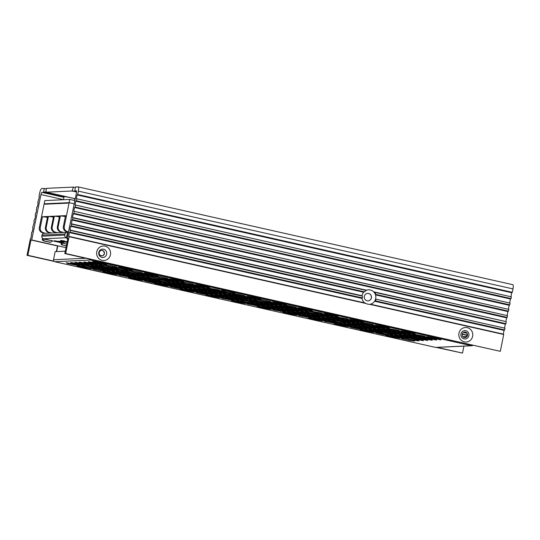 <?xml version="1.0" encoding="UTF-8"?>
<svg xmlns="http://www.w3.org/2000/svg" width="540" height="540" viewBox="0 0 540 540"><rect width="100%" height="100%" fill="white"/><g stroke="black" fill="none" stroke-linecap="round" stroke-linejoin="round"><path stroke-width="0.81" d="M364.473 291.843L363.65 292.221A7.277 6.98 87.3 0 0 361.989 295.745L362.428 296.136A7.277 6.98 87.3 0 0 362.428 297.938L361.996 298.411A7.277 6.98 87.3 0 0 364.696 302.913L366.208 303.548A7.277 6.98 87.3 0 0 369.698 304.337L370.386 304.196A7.277 6.98 87.3 0 0 375.502 294.887L375.84 294.401A7.277 6.98 87.3 0 0 374.632 292.322L373.639 291.809A7.277 6.98 87.3 0 0 366.545 290.209L366.383 290.466A7.277 6.98 87.3 0 0 364.473 291.843L71.3 225.875L70.713 226.307L69.957 230.04L70.369 230.425L70.018 232.153L69.437 232.585L68.681 236.311L69.093 236.702L65.671 253.537L500.303 351.331L503.726 334.49L369.704 304.337A7.277 6.98 87.3 0 0 369.704 304.337M506.277 321.941L505.933 323.669L505.346 324.101L375.502 294.887A7.277 6.98 87.3 0 0 373.639 291.809L505.865 321.557L374.632 292.322M376.036 299.201L505.001 328.219L376.036 299.201A7.277 6.98 87.3 0 1 375.334 300.848L374.605 301.246L504.07 330.372L503.314 334.105L503.726 334.49M369.448 304.344A7.277 6.98 87.3 0 0 370.386 304.196L503.314 334.105M364.338 296.345A3.753 3.598 87.3 0 0 368.03 300.881A3.753 3.598 87.3 0 0 371.378 297.925A3.753 3.598 87.3 0 0 367.686 293.389A3.753 3.598 87.3 0 0 364.338 296.345M367.983 300.881A3.753 3.598 87.3 0 0 371.284 297.932A3.753 3.598 87.3 0 0 367.639 293.389M458.966 333.221A7.277 6.98 87.3 0 0 464.346 341.874A7.277 6.98 87.3 0 0 472.628 336.299A7.277 6.98 87.3 0 0 467.242 327.645A7.277 6.98 87.3 0 0 458.966 333.221M460.991 333.916A4.192 4.016 87.3 0 0 464.089 338.897A4.192 4.016 87.3 0 0 468.855 335.684A4.192 4.016 87.3 0 0 465.757 330.703A4.192 4.016 87.3 0 0 460.991 333.916M96.775 251.735A7.277 6.98 87.3 0 0 102.155 260.381A7.277 6.98 87.3 0 0 110.43 254.806A7.277 6.98 87.3 0 0 105.05 246.152A7.277 6.98 87.3 0 0 96.775 251.735M98.793 252.423A4.192 4.016 87.3 0 0 101.891 257.404A4.192 4.016 87.3 0 0 106.664 254.192A4.192 4.016 87.3 0 0 103.558 249.21A4.192 4.016 87.3 0 0 98.793 252.423M43.625 191.781L44.307 188.44L41.823 188.554A4.415 1.208 -77.3 0 0 39.697 192.929L39.008 196.31L39.427 196.695L37.733 202.588L38.151 202.972L37.388 206.699L36.808 207.131L36.113 212.976L35.532 213.408L35.181 215.129L35.6 215.521L34.837 219.247L34.256 219.679L33.905 221.407L34.317 221.792L32.63 227.678L33.041 228.062L32.285 231.795L31.705 232.227L31.009 238.066L30.429 238.505L27 255.339L27.871 255.299L30.989 239.99L31.705 239.956L40.939 194.576A2.207 0.608 102.7 0 1 41.998 192.388L43.362 192.328L43.625 191.781L55.283 194.717L46.015 192.206L68.594 197.282A5.515 0.398 11.5 0 1 71.003 197.788A5.515 0.398 11.5 0 1 73.103 198.302A5.515 0.398 11.5 0 1 74.851 198.956L74.534 200.495M74.858 190.33L74.885 190.863L76.532 191.228M64.112 196.702L55.283 194.717L64.132 196.621M50.875 193.381L51.408 193.536M52.778 194.366L64.01 196.891M43.362 192.328L63.997 196.972M75.236 198.781L73.103 198.302M46.015 192.206L46.291 191.66L46.325 192.193L75.249 198.7M75.094 199.469L74.756 199.395M76.552 192.038L71.915 190.998L72.191 190.451L72.232 190.984L76.559 191.957M74.831 199.031L75.168 199.105M75.155 199.186L74.817 199.112M73.265 213.766L507.897 311.553L508.484 311.121L73.852 213.327L73.265 213.766L72.509 217.492L72.927 217.876L507.56 315.671L72.509 217.492M507.897 311.553L507.141 315.286M74.547 207.488L509.173 305.282L509.76 304.844L75.127 207.056L74.547 207.488L73.784 211.221L508.835 309.393L73.784 211.221M509.173 305.282L508.417 309.008M71.989 220.037L506.621 317.824L507.209 317.392L72.576 219.605L71.989 220.037L71.3 225.875M366.545 290.209L71.233 223.769M506.621 317.824L505.865 321.557M75.823 201.218L510.455 299.005L511.036 298.573L76.403 200.786L75.823 201.218L75.06 204.944L510.111 303.122L75.06 204.944M510.455 299.005L509.693 302.738M77.099 194.94L511.731 292.734L512.312 292.302L77.679 194.508L77.099 194.94L76.336 198.673L511.387 296.845L76.336 198.673M511.731 292.734L510.968 296.46M364.696 302.913L68.681 236.311M361.996 298.411L69.437 232.585M45.698 192.22L46.487 188.339L73.332 187.09L75.398 187.556M44.307 188.44L46.373 188.906M74.837 190.33L75.512 186.988L77.996 186.874A4.415 1.208 -77.3 0 1 78.091 186.881L512.723 284.668A4.415 1.208 -77.3 0 0 512.629 284.661M72.232 190.984L73.332 187.09M72.542 190.971L76.559 191.876M512.312 292.302L513 288.913A4.415 1.208 -77.3 0 0 512.723 284.668M511.036 298.573L511.387 296.845M509.76 304.844L510.111 303.122M508.484 311.121L508.835 309.393M507.209 317.392L507.56 315.671M505.346 324.101L504.589 327.827M504.07 330.372L504.65 329.94L505.001 328.219M74.885 190.863L76.241 190.796A2.207 0.608 102.7 0 1 76.288 190.802A2.207 0.608 102.7 0 1 76.424 192.922L67.19 238.302L67.912 238.275L64.793 253.577L500.303 351.331M77.679 194.508L78.368 191.126A4.415 1.208 -77.3 0 0 78.091 186.881M64.793 253.577L65.671 253.537M67.19 238.302L67.871 238.457M466.594 336.481L466.844 335.279M31.705 239.956L65.995 247.671M100.312 255.393L102.168 255.812M30.989 239.99L57.483 245.95L56.329 251.606M100.953 255.737L101.567 255.872M437.117 347.375L462.503 353.086L463.921 346.127M27.871 255.299L53.845 261.144M436.246 347.416L462.503 353.086M27 255.339L54.162 261.448M72.576 219.605L72.927 217.876M73.852 213.327L74.203 211.606M75.127 207.056L75.478 205.335M76.403 200.786L76.754 199.058M46.325 192.193L71.915 190.998M366.208 303.548L69.093 236.702M366.383 290.466L71.651 224.154M362.428 296.136L70.369 230.425M362.428 297.938L70.018 232.153M63.437 199.719L64.037 196.756A5.515 0.398 11.5 0 1 64.267 196.695A5.515 0.398 11.5 0 1 68.594 197.282M363.65 292.221L70.713 226.307M361.989 295.745L69.957 230.04M505.933 323.669L375.84 294.401M504.65 329.94L375.334 300.848M326.99 320.767L325.283 319.869L312.653 317.54L314.368 318.431L326.99 320.767M314.496 317.783L314.368 318.431M321.732 319.072L321.536 320.045M311.816 317.986L310.109 317.095L297.479 314.759L299.194 315.65L311.816 317.986M299.322 315.002L299.194 315.65M306.558 316.291L306.362 317.264M363.92 322.535L362.205 321.644L349.582 319.309L351.29 320.207L363.92 322.535M351.425 319.552L351.29 320.207M358.661 320.848L358.465 321.82M322.589 320.969L320.882 320.072L308.252 317.743L309.967 318.634L322.589 320.969M310.095 317.986L309.967 318.634M317.331 319.275L317.135 320.247M338.222 316.757L336.508 315.86L329.339 314.246L323.885 313.531L325.593 314.422L338.222 316.757M325.728 313.774L325.593 314.422M332.964 315.063L332.768 316.035M296.892 315.185L295.184 314.294L282.555 311.958L284.269 312.856L296.892 315.185M284.398 312.201L284.269 312.856M291.634 313.497L291.438 314.469M348.995 319.741L347.281 318.843L334.658 316.514L336.366 317.405L348.995 319.741M336.501 316.757L336.366 317.405M343.737 318.047L343.535 319.019M333.821 316.96L332.107 316.069L319.484 313.733L321.192 314.631L333.821 316.96M321.327 313.976L321.192 314.631M328.563 315.266L328.367 316.244M316.217 317.783L314.51 316.885L301.88 314.557L303.595 315.448L310.763 317.061L316.217 317.783M303.723 314.8L303.595 315.448M310.959 316.089L310.763 317.061M331.391 320.558L329.684 319.666L317.054 317.331L318.769 318.229L331.391 320.558M318.897 317.574L318.769 318.229M326.133 318.863L325.937 319.842M320.618 317.574L318.911 316.683L306.281 314.348L307.996 315.245L315.164 316.859L320.618 317.574M308.124 314.591L307.996 315.245M315.36 315.887L315.164 316.859M335.792 320.355L334.078 319.457L321.455 317.129L323.163 318.019L335.792 320.355M323.298 317.372L323.163 318.019M330.534 318.661L330.338 319.633M388.908 335.333L387.2 334.435L374.571 332.107L376.286 332.998L383.454 334.611L388.908 335.333M376.414 332.35L376.286 332.998M383.65 333.639L383.454 334.611M404.082 338.108L402.374 337.216L389.745 334.881L391.46 335.779L398.628 337.392L404.082 338.108M391.588 335.124L391.46 335.779M398.824 336.42L398.628 337.392M393.309 335.124L391.601 334.233L384.433 332.62L378.972 331.898L380.687 332.795L387.855 334.409L393.309 335.124M380.815 332.141L380.687 332.795M388.051 333.437L387.855 334.409M408.483 337.905L406.775 337.007L394.146 334.679L395.861 335.57L408.483 337.905M395.989 334.922L395.861 335.57M403.225 336.211L403.029 337.183M389.617 328.32L387.902 327.422L375.28 325.094L376.988 325.985L389.617 328.32M377.123 325.337L376.988 325.985M384.358 326.626L384.163 327.598M348.287 326.747L346.579 325.856L333.95 323.521L335.664 324.419L348.287 326.747M335.792 323.771L335.664 324.419M343.028 325.06L342.832 326.032M400.39 331.304L398.675 330.406L386.053 328.077L387.761 328.968L400.39 331.304M387.896 328.32L387.761 328.968M395.132 329.609L394.936 330.581M385.216 328.523L383.508 327.632L370.879 325.296L372.593 326.194L385.216 328.523M372.721 325.539L372.593 326.194M379.957 326.835L379.762 327.807M374.693 325.519L372.978 324.628L365.81 323.015L360.356 322.292L362.063 323.19L374.693 325.519M362.198 322.535L362.063 323.19M369.434 323.831L369.232 324.803M359.519 322.745L357.811 321.847L345.182 319.518L346.896 320.409L359.519 322.745M347.024 319.761L346.896 320.409M354.26 321.05L354.065 322.022M370.292 325.728L368.577 324.83L361.409 323.217L355.955 322.502L357.662 323.393L370.292 325.728M357.797 322.745L357.662 323.393M365.033 324.034L364.838 325.006M355.118 322.947L353.41 322.056L340.781 319.721L342.495 320.612L355.118 322.947M342.623 319.964L342.495 320.612M349.859 321.253L349.663 322.225M337.514 323.771L335.806 322.873L323.176 320.544L324.891 321.435L337.514 323.771M325.019 320.787L324.891 321.435M332.255 322.076L332.06 323.048M352.688 326.545L350.98 325.654L338.351 323.318L340.065 324.216L347.233 325.829L352.688 326.545M340.193 323.561L340.065 324.216M347.429 324.851L347.233 325.829M341.915 323.561L340.207 322.67L327.578 320.335L329.292 321.233L336.461 322.846L341.915 323.561M329.42 320.578L329.292 321.233M336.656 321.867L336.461 322.846M357.089 326.342L355.381 325.445L342.752 323.116L344.466 324.007L357.089 326.342M344.594 323.359L344.466 324.007M351.83 324.648L351.635 325.62M325.019 317.372L323.312 316.474L310.682 314.145L312.397 315.036L325.019 317.372M312.525 314.388L312.397 315.036M319.761 315.677L319.565 316.649M340.193 320.146L338.479 319.255L331.31 317.642L325.856 316.919L327.564 317.817L340.193 320.146M327.699 317.162L327.564 317.817M334.935 318.458L334.739 319.43M329.42 317.162L327.713 316.271L315.083 313.936L316.798 314.834L329.42 317.162M316.926 314.185L316.798 314.834M324.162 315.475L323.966 316.447M344.594 319.943L342.88 319.052L335.711 317.439L330.257 316.717L331.965 317.608L344.594 319.943M332.1 316.96L331.965 317.608M339.336 318.249L339.14 319.221M426.087 337.082L424.373 336.191L411.75 333.855L413.458 334.753L426.087 337.082M413.593 334.098L413.458 334.753M420.829 335.394L420.633 336.366M410.913 334.307L409.205 333.41L396.576 331.081L398.291 331.972L410.913 334.307M398.419 331.324L398.291 331.972M405.655 332.613L405.459 333.585M421.686 337.291L419.971 336.393L407.349 334.064L409.057 334.955L421.686 337.291M409.192 334.307L409.057 334.955M416.428 335.597L416.232 336.569M406.512 334.51L404.804 333.619L392.175 331.283L393.889 332.181L406.512 334.51M394.018 331.526L393.889 332.181M401.254 332.816L401.058 333.794M395.989 331.506L394.274 330.615L381.652 328.279L383.36 329.177L395.989 331.506M383.495 328.523L383.36 329.177M390.731 329.812L390.535 330.791M380.815 328.732L379.107 327.834L366.478 325.505L368.192 326.396L380.815 328.732M368.32 325.748L368.192 326.396M375.557 327.038L375.361 328.01M391.588 331.715L389.873 330.818L382.705 329.204L377.251 328.489L378.959 329.38L391.588 331.715M379.094 328.732L378.959 329.38M386.33 330.021L386.134 330.993M376.414 328.934L374.706 328.043L362.077 325.708L363.791 326.599L376.414 328.934M363.92 325.951L363.791 326.599M371.156 327.24L370.96 328.212M373.984 332.532L372.276 331.641L359.647 329.306L361.361 330.197L373.984 332.532M361.49 329.549L361.361 330.197M368.726 330.838L368.53 331.81M415.314 334.098L413.606 333.207L400.977 330.872L402.692 331.769L415.314 334.098M402.82 331.115L402.692 331.769M410.056 332.411L409.86 333.382M363.211 329.549L361.503 328.658L348.874 326.322L350.588 327.22L357.757 328.833L363.211 329.549M350.717 326.565L350.588 327.22M357.952 327.854L357.757 328.833M378.385 332.329L376.677 331.432L364.048 329.103L365.762 329.994L378.385 332.329M365.89 329.346L365.762 329.994M373.127 330.635L372.931 331.607M219.8 297.844L218.093 296.946L205.463 294.617L207.171 295.508L219.8 297.844M207.306 294.86L207.171 295.508M214.542 296.15L214.346 297.122M261.131 299.41L259.416 298.519L246.794 296.183L248.501 297.074L261.131 299.41M248.636 296.426L248.501 297.074M255.872 297.716L255.677 298.688M209.027 294.86L207.32 293.963L194.69 291.634L196.405 292.525L203.573 294.138L209.027 294.86M196.533 291.877L196.405 292.525M203.769 293.166L203.573 294.138M224.201 297.635L222.487 296.744L209.864 294.408L211.572 295.306L224.201 297.635M211.707 294.651L211.572 295.306M218.943 295.947L218.747 296.919M419.006 340.909L417.299 340.011L410.13 338.398L404.669 337.682L406.384 338.573L413.552 340.187L419.006 340.909M406.512 337.925L406.384 338.573M413.748 339.215L413.552 340.187M414.612 341.111L412.898 340.22L405.729 338.607L400.268 337.885L401.983 338.783L409.151 340.396L414.612 341.111M402.111 338.128L401.983 338.783M409.347 339.424L409.151 340.396M427.808 340.497L426.101 339.606L413.471 337.271L415.186 338.168L427.808 340.497M415.314 337.514L415.186 338.168M422.55 338.803L422.354 339.781M423.407 340.7L421.7 339.809L414.531 338.195L409.07 337.473L410.785 338.371L423.407 340.7M410.913 337.716L410.785 338.371M418.149 339.012L417.953 339.984M417.285 337.493L415.57 336.602L408.402 334.989L402.948 334.267L404.656 335.165L417.285 337.493M404.791 334.51L404.656 335.165M412.027 335.799L411.831 336.778M402.111 334.719L400.403 333.821L387.774 331.493L389.488 332.384L402.111 334.719M389.617 331.736L389.488 332.384M396.853 333.025L396.657 333.997M412.884 337.696L411.176 336.805L398.547 334.469L400.262 335.367L407.43 336.98L412.884 337.696M400.39 334.719L400.262 335.367M407.626 336.008L407.43 336.98M397.71 334.922L396.002 334.024L388.834 332.411L383.373 331.695L385.088 332.586L397.71 334.922M385.216 331.938L385.088 332.586M392.452 333.227L392.256 334.199M436.61 340.085L434.902 339.194L422.273 336.859L423.988 337.757L436.61 340.085M424.116 337.102L423.988 337.757M431.352 338.398L431.156 339.37M432.209 340.295L430.502 339.397L417.872 337.068L419.587 337.959L432.209 340.295M419.715 337.311L419.587 337.959M426.951 338.6L426.755 339.572M399.681 338.317L397.973 337.419L385.344 335.09L387.058 335.981L399.681 338.317M387.187 335.333L387.058 335.981M394.423 336.623L394.227 337.595M441.011 339.883L439.304 338.992L426.674 336.656L428.389 337.547L441.011 339.883M428.517 336.899L428.389 337.547M435.753 338.189L435.557 339.161M367.612 329.346L365.904 328.448L353.275 326.12L354.989 327.011L362.158 328.624L367.612 329.346M355.118 326.363L354.989 327.011M362.354 327.652L362.158 328.624M382.786 332.12L381.078 331.229L368.449 328.894L370.163 329.791L377.332 331.405L382.786 332.12M370.292 329.137L370.163 329.791M377.527 330.433L377.332 331.405M372.013 329.137L370.305 328.246L363.137 326.632L357.676 325.91L359.39 326.808L372.013 329.137M359.519 326.153L359.39 326.808M366.755 327.449L366.559 328.421M387.187 331.918L385.479 331.02L372.85 328.691L374.564 329.582L381.733 331.196L387.187 331.918M374.693 328.934L374.564 329.582M381.929 330.224L381.733 331.196M98.145 265.127L96.431 264.236L83.808 261.9L85.516 262.798L92.684 264.411L98.145 265.127M85.651 262.143L85.516 262.798M92.887 263.439L92.684 264.411M113.319 267.908L111.605 267.017L104.436 265.403L98.975 264.681L100.69 265.572L107.858 267.185L113.319 267.908M100.825 264.924L100.69 265.572M108.061 266.213L107.858 267.185M102.546 264.924L100.832 264.033L93.663 262.42L88.209 261.697L89.917 262.595L102.546 264.924M90.052 261.941L89.917 262.595M97.288 263.23L97.085 264.202M117.72 267.705L116.006 266.807L108.837 265.194L103.376 264.478L105.091 265.37L112.259 266.983L117.72 267.705M105.226 264.722L105.091 265.37M112.462 266.011L112.259 266.983M80.541 265.95L78.833 265.059L66.204 262.724L67.912 263.615L80.541 265.95M68.047 262.966L67.912 263.615M75.283 264.256L75.087 265.228M95.715 268.724L94.001 267.833L86.832 266.22L81.378 265.505L83.086 266.396L90.254 268.009L95.715 268.724M83.221 265.748L83.086 266.396M90.457 267.037L90.254 268.009M84.942 265.748L83.228 264.85L76.059 263.237L70.605 262.521L72.313 263.412L84.942 265.748M72.448 262.764L72.313 263.412M79.684 264.053L79.488 265.025M100.116 268.522L98.402 267.631L85.779 265.295L87.487 266.193L100.116 268.522M87.622 265.538L87.487 266.193M94.858 266.828L94.655 267.806M89.343 265.538L87.629 264.647L80.46 263.034L75.006 262.312L76.714 263.209L89.343 265.538M76.849 262.555L76.714 263.209M84.085 263.851L83.889 264.823M104.517 268.319L102.803 267.422L90.18 265.093L91.888 265.984L104.517 268.319M92.023 265.336L91.888 265.984M99.259 266.625L99.056 267.597M93.744 265.336L92.03 264.438L79.407 262.109L81.115 263L93.744 265.336M81.25 262.352L81.115 263M88.486 263.642L88.29 264.613M108.918 268.11L107.204 267.219L94.581 264.884L96.289 265.781L108.918 268.11M96.424 265.127L96.289 265.781M103.66 266.423L103.457 267.394M162.034 283.088L160.326 282.197L147.697 279.862L149.411 280.76L162.034 283.088M149.54 280.105L149.411 280.76M156.775 281.401L156.58 282.373M177.208 285.869L175.493 284.972L162.871 282.643L164.579 283.534L177.208 285.869M164.714 282.886L164.579 283.534M171.95 284.175L171.754 285.147M166.435 282.886L164.72 281.988L152.098 279.659L153.806 280.55L166.435 282.886M153.941 279.902L153.806 280.55M161.177 281.192L160.981 282.163M181.609 285.66L179.894 284.769L167.272 282.434L168.98 283.331L176.148 284.945L181.609 285.66M169.114 282.676L168.98 283.331M176.351 283.973L176.148 284.945M132.644 270.5L130.93 269.609L123.761 267.995L118.307 267.273L120.015 268.171L132.644 270.5M120.15 267.516L120.015 268.171M127.386 268.812L127.183 269.784M91.314 268.934L89.6 268.036L76.977 265.707L78.685 266.598L91.314 268.934M78.82 265.95L78.685 266.598M86.056 267.239L85.86 268.211M143.417 273.483L141.703 272.592L134.534 270.979L129.073 270.257L130.788 271.154L137.957 272.768L143.417 273.483M130.923 270.5L130.788 271.154M138.159 271.796L137.957 272.768M128.243 270.709L126.529 269.811L119.36 268.198L113.906 267.482L115.614 268.373L122.783 269.987L128.243 270.709M115.749 267.725L115.614 268.373M122.985 269.015L122.783 269.987M139.016 273.692L137.302 272.795L130.133 271.181L124.672 270.466L126.387 271.357L133.556 272.97L139.016 273.692M126.522 270.709L126.387 271.357M133.758 271.998L133.556 272.97M123.842 270.911L122.128 270.02L109.505 267.685L111.213 268.576L123.842 270.911M111.348 267.928L111.213 268.576M118.584 269.217L118.382 270.189M134.615 273.895L132.901 273.004L125.732 271.391L120.278 270.668L121.986 271.559L134.615 273.895M122.121 270.911L121.986 271.559M129.357 272.201L129.155 273.173M119.441 271.114L117.727 270.223L105.104 267.887L106.812 268.785L119.441 271.114M106.947 268.13L106.812 268.785M114.183 269.426L113.987 270.398M130.214 274.097L128.5 273.206L115.877 270.871L117.585 271.769L130.214 274.097M117.72 271.114L117.585 271.769M124.956 272.41L124.754 273.382M115.04 271.323L113.326 270.425L106.157 268.812L100.703 268.097L102.411 268.988L115.04 271.323M102.546 268.34L102.411 268.988M109.782 269.629L109.586 270.601M125.813 274.307L124.099 273.409L111.476 271.08L113.184 271.971L125.813 274.307M113.319 271.323L113.184 271.971M120.555 272.612L120.353 273.584M110.639 271.526L108.925 270.635L96.302 268.299L98.01 269.197L110.639 271.526M98.145 268.542L98.01 269.197M105.381 269.831L105.185 270.81M121.412 274.509L119.698 273.618L107.075 271.283L108.783 272.174L121.412 274.509M108.918 271.526L108.783 272.174M116.154 272.815L115.958 273.787M106.238 271.728L104.531 270.837L97.355 269.224L91.901 268.508L93.616 269.399L100.784 271.013L106.238 271.728M93.744 268.751L93.616 269.399M100.98 270.041L100.784 271.013M158.342 276.284L156.627 275.387L149.459 273.773L144.005 273.058L145.712 273.949L158.342 276.284M145.847 273.301L145.712 273.949M153.083 274.59L152.881 275.562M117.011 274.712L115.297 273.821L108.128 272.207L102.674 271.485L104.382 272.383L117.011 274.712M104.517 271.728L104.382 272.383M111.753 273.024L111.557 273.996M184.039 282.062L182.324 281.171L169.702 278.836L171.41 279.734L184.039 282.062M171.544 279.079L171.41 279.734M178.781 280.375L178.578 281.347M142.709 280.496L140.994 279.605L133.826 277.992L128.372 277.27L130.079 278.161L142.709 280.496M130.214 277.513L130.079 278.161M137.45 278.802L137.255 279.774M194.812 285.046L193.097 284.155L185.929 282.541L180.468 281.819L182.183 282.717L189.351 284.33L194.812 285.046M182.318 282.062L182.183 282.717M189.554 283.358L189.351 284.33M179.638 282.272L177.923 281.374L170.755 279.76L165.301 279.045L167.008 279.936L179.638 282.272M167.144 279.288L167.008 279.936M174.38 280.577L174.177 281.549M169.114 279.268L167.4 278.37L160.232 276.757L154.771 276.041L156.485 276.932L163.654 278.546L169.114 279.268M156.62 276.284L156.485 276.932M163.856 277.574L163.654 278.546M153.941 276.487L152.226 275.596L145.058 273.983L139.603 273.26L141.311 274.158L153.941 276.487M141.446 273.503L141.311 274.158M148.682 274.799L148.48 275.771M164.714 279.47L162.999 278.579L155.831 276.966L150.377 276.244L152.084 277.142L159.253 278.755L164.714 279.47M152.219 276.487L152.084 277.142M159.455 277.776L159.253 278.755M149.54 276.696L147.825 275.798L135.203 273.469L136.91 274.361L149.54 276.696M137.045 273.713L136.91 274.361M144.281 275.002L144.086 275.974M131.936 277.513L130.228 276.622L117.599 274.286L119.313 275.177L131.936 277.513M119.441 274.529L119.313 275.177M126.677 275.819L126.482 276.791M147.109 280.294L145.395 279.396L138.227 277.783L132.773 277.067L134.48 277.958L147.109 280.294M134.615 277.31L134.48 277.958M141.851 278.6L141.656 279.572M136.337 277.31L134.629 276.413L122 274.084L123.714 274.975L136.337 277.31M123.842 274.327L123.714 274.975M131.078 275.616L130.883 276.588M151.511 280.084L149.796 279.194L142.628 277.58L137.174 276.858L138.881 277.756L151.511 280.084M139.016 277.101L138.881 277.756M146.252 278.397L146.05 279.369M346.315 323.359L344.608 322.461L337.439 320.848L331.978 320.132L333.693 321.023L340.862 322.637L346.315 323.359M333.821 320.375L333.693 321.023M341.057 321.665L340.862 322.637M361.49 326.133L359.775 325.242L347.152 322.906L348.86 323.804L361.49 326.133M348.995 323.15L348.86 323.804M356.231 324.446L356.036 325.418M350.717 323.15L349.009 322.259L336.38 319.923L338.094 320.821L350.717 323.15M338.222 320.166L338.094 320.821M345.458 321.462L345.263 322.434M365.89 325.931L364.176 325.04L357.007 323.426L351.554 322.704L353.261 323.595L365.89 325.931M353.396 322.947L353.261 323.595M360.632 324.236L360.437 325.208M220.509 290.831L218.794 289.933L206.172 287.604L207.88 288.495L215.048 290.108L220.509 290.831M208.015 287.847L207.88 288.495M215.251 289.136L215.048 290.108M205.335 288.05L203.621 287.159L196.452 285.545L190.998 284.823L192.706 285.721L205.335 288.05M192.841 285.066L192.706 285.721M200.077 286.362L199.881 287.334M216.108 291.033L214.394 290.142L201.771 287.807L203.479 288.704L210.647 290.318L216.108 291.033M203.614 288.05L203.479 288.704M210.85 289.346L210.647 290.318M200.934 288.259L199.22 287.361L192.051 285.748L186.597 285.032L188.305 285.923L200.934 288.259M188.44 285.275L188.305 285.923M195.676 286.565L195.48 287.537M190.411 285.255L188.696 284.357L176.074 282.029L177.782 282.92L190.411 285.255M177.917 282.272L177.782 282.92M185.153 283.561L184.95 284.533M175.237 282.474L173.522 281.583L166.354 279.97L160.9 279.248L162.608 280.145L175.237 282.474M162.743 279.49L162.608 280.145M169.978 280.78L169.783 281.759M186.01 285.457L184.295 284.567L177.127 282.953L171.673 282.231L173.381 283.122L186.01 285.457M173.516 282.474L173.381 283.122M180.751 283.763L180.549 284.735M170.836 282.676L169.121 281.786L161.953 280.172L156.499 279.457L158.207 280.348L165.382 281.961L170.836 282.676M158.342 279.7L158.207 280.348M165.578 280.989L165.382 281.961M160.312 279.673L158.598 278.782L151.43 277.168L145.976 276.453L147.683 277.344L154.852 278.957L160.312 279.673M147.818 276.696L147.683 277.344M155.054 277.985L154.852 278.957M145.139 276.899L143.424 276.007L130.802 273.672L132.509 274.563L145.139 276.899M132.644 273.915L132.509 274.563M139.88 275.204L139.685 276.176M155.911 279.882L154.197 278.984L141.575 276.656L143.282 277.547L150.451 279.16L155.911 279.882M143.417 276.899L143.282 277.547M150.653 278.188L150.451 279.16M140.738 277.101L139.023 276.21L126.401 273.875L128.108 274.772L140.738 277.101M128.243 274.118L128.108 274.772M135.479 275.413L135.284 276.385M172.807 286.072L171.092 285.181L158.47 282.845L160.178 283.743L172.807 286.072M160.312 283.088L160.178 283.743M167.549 284.384L167.353 285.356M157.633 283.298L155.925 282.4L143.296 280.071L145.01 280.962L152.179 282.575L157.633 283.298M145.139 280.314L145.01 280.962M152.375 281.603L152.179 282.575M209.736 287.847L208.022 286.956L195.399 284.621L197.107 285.512L209.736 287.847M197.242 284.863L197.107 285.512M204.478 286.153L204.275 287.125M168.406 286.281L166.691 285.383L159.523 283.77L154.069 283.055L155.776 283.946L168.406 286.281M155.911 283.298L155.776 283.946M163.148 284.587L162.952 285.559M294.921 311.796L293.213 310.898L280.584 308.57L282.299 309.461L289.467 311.074L294.921 311.796M282.427 308.812L282.299 309.461M289.663 310.102L289.467 311.074M310.095 314.57L308.381 313.679L295.758 311.344L297.466 312.242L310.095 314.57M297.601 311.587L297.466 312.242M304.837 312.883L304.641 313.855M299.322 311.587L297.614 310.696L284.985 308.36L286.7 309.258L299.322 311.587M286.828 308.603L286.7 309.258M294.064 309.899L293.868 310.871M314.496 314.368L312.781 313.47L300.159 311.141L301.867 312.032L314.496 314.368M302.002 311.384L301.867 312.032M309.238 312.674L309.042 313.646M282.427 305.397L280.712 304.506L268.09 302.171L269.798 303.062L282.427 305.397M269.933 302.413L269.798 303.062M277.168 303.703L276.973 304.675M297.601 308.178L295.886 307.28L288.718 305.667L283.264 304.952L284.972 305.843L297.601 308.178M285.107 305.195L284.972 305.843M292.343 306.484L292.14 307.456M245.498 303.622L243.79 302.731L231.161 300.395L232.875 301.293L245.498 303.622M233.003 300.638L232.875 301.293M240.239 301.934L240.044 302.906M286.828 305.195L285.113 304.297L272.491 301.968L274.199 302.859L286.828 305.195M274.334 302.211L274.199 302.859M281.57 303.5L281.374 304.472M271.195 309.406L269.487 308.509L256.858 306.18L258.572 307.071L271.195 309.406M258.701 306.423L258.572 307.071M265.937 307.712L265.741 308.684M312.525 310.973L310.81 310.082L298.188 307.746L299.896 308.644L312.525 310.973M300.031 307.989L299.896 308.644M307.267 309.278L307.071 310.257M260.422 306.423L258.714 305.525L251.546 303.912L246.085 303.197L247.799 304.088L260.422 306.423M247.928 303.44L247.799 304.088M255.163 304.729L254.968 305.701M275.596 309.197L273.888 308.306L261.259 305.971L262.973 306.869L275.596 309.197M263.101 306.214L262.973 306.869M270.338 307.51L270.142 308.482M286.119 312.201L284.411 311.31L271.782 308.975L273.497 309.872L286.119 312.201M273.625 309.218L273.497 309.872M280.861 310.514L280.665 311.486M301.293 314.982L299.585 314.091L286.956 311.756L288.671 312.647L295.839 314.26L301.293 314.982M288.799 311.999L288.671 312.647M296.035 313.288L295.839 314.26M290.52 311.999L288.812 311.108L276.183 308.772L277.898 309.663L290.52 311.999M278.026 309.015L277.898 309.663M285.262 310.304L285.066 311.276M305.694 314.779L303.98 313.882L296.811 312.269L291.357 311.553L293.065 312.444L305.694 314.779M293.2 311.796L293.065 312.444M300.436 313.085L300.24 314.057M293.2 308.381L291.485 307.483L278.863 305.154L280.571 306.045L287.739 307.658L293.2 308.381M280.706 305.397L280.571 306.045M287.942 306.686L287.739 307.658M278.026 305.6L276.311 304.709L269.143 303.095L263.689 302.373L265.397 303.271L278.026 305.6M265.531 302.616L265.397 303.271M272.768 303.912L272.572 304.884M288.799 308.583L287.084 307.692L274.462 305.357L276.17 306.254L288.799 308.583M276.305 305.6L276.17 306.254M283.541 306.896L283.345 307.868M273.625 305.809L271.917 304.911L259.288 302.582L261.002 303.473L268.171 305.087L273.625 305.809M261.131 302.825L261.002 303.473M268.367 304.115L268.171 305.087M234.725 300.638L233.017 299.747L220.388 297.412L222.102 298.31L234.725 300.638M222.23 297.655L222.102 298.31M229.466 298.951L229.271 299.923M249.899 303.419L248.184 302.522L235.562 300.193L237.269 301.084L249.899 303.419M237.404 300.436L237.269 301.084M244.64 301.725L244.445 302.697M239.126 300.436L237.418 299.538L224.788 297.209L226.503 298.1L239.126 300.436M226.631 297.452L226.503 298.1M233.867 298.742L233.672 299.714M254.3 303.21L252.585 302.319L245.417 300.706L239.963 299.99L241.67 300.881L248.846 302.495L254.3 303.21M241.805 300.233L241.67 300.881M249.041 301.523L248.846 302.495M264.823 306.214L263.115 305.323L250.486 302.987L252.2 303.885L264.823 306.214M252.329 303.237L252.2 303.885M259.565 304.526L259.369 305.498M279.997 308.995L278.282 308.104L265.66 305.768L267.368 306.659L279.997 308.995M267.502 306.011L267.368 306.659M274.738 307.3L274.543 308.273M269.224 306.011L267.516 305.12L254.887 302.785L256.601 303.683L263.77 305.296L269.224 306.011M256.729 303.028L256.601 303.683M263.966 304.317L263.77 305.296M284.398 308.792L282.683 307.894L270.061 305.566L271.769 306.457L284.398 308.792M271.904 305.809L271.769 306.457M279.14 307.098L278.944 308.07M202.905 291.647L201.191 290.756L188.568 288.421L190.276 289.319L202.905 291.647M190.411 288.664L190.276 289.319M197.647 289.96L197.451 290.932M187.731 288.873L186.023 287.975L173.394 285.647L175.109 286.538L187.731 288.873M175.237 285.89L175.109 286.538M182.473 287.179L182.277 288.151M198.504 291.857L196.79 290.959L184.167 288.63L185.875 289.521L198.504 291.857M186.01 288.873L185.875 289.521M193.246 290.162L193.05 291.134M183.33 289.076L181.622 288.185L168.993 285.849L170.708 286.747L177.876 288.36L183.33 289.076M170.836 286.092L170.708 286.747M178.072 287.381L177.876 288.36M271.904 302.393L270.189 301.502L263.021 299.889L257.567 299.167L259.274 300.058L266.443 301.671L271.904 302.393M259.409 299.41L259.274 300.058M266.645 300.699L266.443 301.671M256.729 299.612L255.015 298.721L242.393 296.386L244.1 297.284L256.729 299.612M244.235 296.629L244.1 297.284M251.471 297.925L251.276 298.897M267.502 302.596L265.788 301.705L258.62 300.091L253.166 299.369L254.873 300.267L262.042 301.88L267.502 302.596M255.008 299.612L254.873 300.267M262.244 300.908L262.042 301.88M252.329 299.822L250.614 298.924L243.446 297.31L237.992 296.595L239.699 297.486L252.329 299.822M239.834 296.838L239.699 297.486M247.07 298.127L246.875 299.099M213.428 294.651L211.721 293.76L199.091 291.425L200.806 292.322L213.428 294.651M200.934 291.668L200.806 292.322M208.17 292.964L207.974 293.935M228.602 297.432L226.888 296.534L214.265 294.206L215.973 295.097L228.602 297.432M216.108 294.449L215.973 295.097M223.344 295.738L223.148 296.71M217.829 294.449L216.122 293.558L203.492 291.222L205.207 292.113L217.829 294.449M205.335 291.465L205.207 292.113M212.571 292.754L212.375 293.726M233.003 297.23L231.289 296.332L218.666 294.003L220.374 294.894L233.003 297.23M220.509 294.246L220.374 294.894M227.745 295.535L227.549 296.507M243.526 300.233L241.819 299.336L229.19 297.007L230.904 297.898L238.073 299.511L243.526 300.233M231.032 297.25L230.904 297.898M238.268 298.539L238.073 299.511M258.701 303.007L256.986 302.117L244.364 299.781L246.071 300.679L258.701 303.007M246.206 300.024L246.071 300.679M253.442 301.313L253.247 302.292M247.928 300.024L246.22 299.133L233.591 296.798L235.305 297.695L242.474 299.309L247.928 300.024M235.433 297.041L235.305 297.695M242.669 298.33L242.474 299.309M263.101 302.805L261.387 301.907L248.765 299.579L250.472 300.469L263.101 302.805M250.607 299.822L250.472 300.469M257.843 301.111L257.641 302.083M323.298 313.956L321.584 313.065L308.961 310.73L310.669 311.627L323.298 313.956M310.804 310.973L310.669 311.627M318.04 312.262L317.837 313.24M308.124 311.182L306.41 310.284L293.787 307.955L295.495 308.846L308.124 311.182M295.63 308.198L295.495 308.846M302.866 309.488L302.67 310.459M318.897 314.159L317.183 313.268L310.014 311.654L304.56 310.939L306.268 311.83L313.436 313.443L318.897 314.159M306.403 311.182L306.268 311.83M313.639 312.471L313.436 313.443M303.723 311.384L302.015 310.487L289.386 308.158L291.101 309.049L303.723 311.384M291.229 308.401L291.101 309.049M298.465 309.69L298.269 310.662M235.433 293.625L233.719 292.734L226.55 291.121L221.096 290.405L222.804 291.296L229.972 292.91L235.433 293.625M222.939 290.648L222.804 291.296M230.175 291.938L229.972 292.91M194.103 292.059L192.388 291.168L179.766 288.832L181.474 289.73L194.103 292.059M181.609 289.076L181.474 289.73M188.845 290.365L188.649 291.344M246.206 296.609L244.492 295.718L237.323 294.104L231.869 293.382L233.577 294.28L246.206 296.609M233.712 293.625L233.577 294.28M240.948 294.921L240.746 295.893M231.032 293.834L229.318 292.937L222.149 291.323L216.695 290.608L218.403 291.499L231.032 293.834M218.538 290.851L218.403 291.499M225.774 292.14L225.578 293.112M192.132 288.664L190.424 287.773L177.795 285.437L179.51 286.335L192.132 288.664M179.638 285.68L179.51 286.335M186.874 286.976L186.678 287.948M207.306 291.445L205.591 290.554L192.969 288.218L194.677 289.109L201.845 290.723L207.306 291.445M194.812 288.461L194.677 289.109M202.048 289.75L201.845 290.723M196.533 288.461L194.819 287.57L182.196 285.235L183.904 286.126L196.533 288.461M184.039 285.478L183.904 286.126M191.275 286.767L191.079 287.739M211.707 291.242L209.993 290.344L197.37 288.016L199.078 288.907L211.707 291.242M199.213 288.259L199.078 288.907M206.449 289.548L206.246 290.52M222.23 294.246L220.516 293.348L207.893 291.019L209.601 291.911L222.23 294.246M209.736 291.263L209.601 291.911M216.972 292.552L216.776 293.524M237.404 297.02L235.69 296.129L223.067 293.794L224.775 294.692L231.944 296.305L237.404 297.02M224.91 294.037L224.775 294.692M232.146 295.333L231.944 296.305M226.631 294.037L224.917 293.146L217.748 291.533L212.294 290.81L214.002 291.708L226.631 294.037M214.137 291.053L214.002 291.708M221.373 292.349L221.177 293.321M241.805 296.818L240.091 295.92L227.468 293.591L229.176 294.482L236.345 296.096L241.805 296.818M229.311 293.834L229.176 294.482M236.547 295.124L236.345 296.096M106.947 264.722L105.233 263.824L98.064 262.211L92.61 261.495L94.318 262.386L106.947 264.722M94.453 261.738L94.318 262.386M101.689 263.027L101.486 263.999M465.379 332.107A2.754 2.646 87.3 0 0 462.193 334.571A2.754 2.646 87.3 0 0 464.954 337.561A2.754 2.646 87.3 0 0 465.379 332.107M464.542 332.06A2.754 2.646 -92.7 0 1 464.798 337.561M102.357 250.432A2.754 2.646 87.3 0 0 99.171 252.896A2.754 2.646 87.3 0 0 101.932 255.879A2.754 2.646 87.3 0 0 102.357 250.432M101.52 250.385A2.754 2.646 -92.7 0 1 101.777 255.886M65.279 251.188L55.161 251.66L53.514 259.747A1.654 1.586 -92.7 0 0 54.736 261.711L90.632 260.037A1.654 0.452 -77.3 0 0 91.085 259.49M89.532 259.146A1.654 1.586 87.3 0 0 90.632 260.037L90.754 259.416M462.875 336.65L466.634 336.474M471.906 345.175A1.654 0.452 102.7 0 1 471.447 345.721A1.654 1.586 87.3 0 0 471.859 345.755L435.962 347.429A1.654 1.586 -92.7 0 1 435.557 347.396A1.654 0.452 102.7 0 1 435.524 347.389A1.654 0.452 102.7 0 1 435.49 347.382M471.859 345.755A1.654 1.586 87.3 0 0 472.797 345.377M56.639 251.593L57.814 245.835M54.668 261.691A1.654 0.452 -77.3 0 0 54.702 261.711A1.654 0.452 -77.3 0 0 54.736 261.711L435.557 347.396L471.447 345.721L90.632 260.037M66.629 231.66L68.506 231.829L66.629 231.66A4.415 4.232 -92.7 0 1 63.369 226.415L64.301 226.375L69.788 199.429L44.82 200.59L44.159 203.823L69.127 202.662L74.21 203.803L69.127 202.662L68.189 202.703L68.101 203.135L62.924 203.378L63.011 202.946L62.222 202.979L62.134 203.411L56.95 203.654L57.038 203.222L56.16 203.688L50.976 203.931L51.064 203.499L50.274 203.54L50.186 203.972L45.009 204.208L45.097 203.776L46.67 204.134M69.788 199.429L74.871 200.57M466.621 333.153L463.455 332.444L466.627 333.173M462.24 334.24L467.114 335.34M467.14 335.151L462.287 334.031M73.15 200.185L72.32 199.996M47.304 218.14A2.207 2.113 -92.7 0 1 47.115 217.343M66.373 245.822L63.106 245.086C62.141 244.755 61.776 244.053 62.012 242.98L66.737 244.046M47.473 217.323L42.464 216.716L40.27 227.495A4.415 4.232 87.3 0 0 43.531 232.74L42.599 232.781L43.551 232.997L43.456 233.456M44.408 233.334L44.483 232.949L43.531 232.74M44.395 240.881L43.666 240.914A1.762 1.694 -92.7 0 1 42.363 238.815L52.697 240.887L50.477 242.251L44.395 240.881C43.43 240.543 43.065 239.841 43.301 238.775L43.308 238.748M67.581 231.876L66.393 237.695L67.912 239.78M63.369 226.415L65.556 215.636L60.379 215.879L58.185 226.658A4.415 4.232 87.3 0 0 61.445 231.903L60.656 231.937A4.415 4.232 -92.7 0 1 57.395 226.699L59.589 215.919L54.405 216.155L52.211 226.935A4.415 4.232 87.3 0 0 55.478 232.18L54.682 232.22A4.415 4.232 -92.7 0 1 51.422 226.976L53.615 216.196L48.438 216.439L46.244 227.219A4.415 4.232 87.3 0 0 49.505 232.457L48.715 232.497A4.415 4.232 -92.7 0 1 45.448 227.252L47.642 216.472L42.464 216.716M63.011 202.946L64.584 203.297M57.038 203.222L58.61 203.573M51.064 203.499L52.637 203.857M51.05 233.024L48.715 232.497M44.483 232.949L43.551 232.997M63.106 245.086L66.332 246.011M43.666 240.914L50.186 242.318A1.762 1.694 -92.7 0 1 49.754 242.285M64.301 226.375A4.415 4.232 87.3 0 0 67.567 231.62M67.325 238.336A1.762 1.694 87.3 0 0 67.723 239.193M42.599 232.781A4.415 4.232 -92.7 0 1 39.332 227.536L44.159 203.823L45.097 203.776M42.478 238.262L42.363 238.815M62.377 245.12A1.762 1.694 -92.7 0 1 61.074 243.027L62.012 242.98M51.847 232.983L49.505 232.457M63.788 232.429L61.445 231.903M62.998 232.463L60.656 231.937M57.814 232.706L55.478 232.18M57.024 232.747L54.682 232.22M53.44 217.046L48.438 216.439M59.413 216.769L54.405 216.155M65.387 216.493L60.379 215.879M66.393 237.722L43.456 238.788L66.737 244.026M59.427 241.245L59.339 241.677L57.537 241.765L57.625 241.333L59.427 241.245L64.024 242.825L63.936 243.25L56.869 241.663M56.842 241.792L54.621 241.157L54.709 240.725L57.625 241.333M67.075 242.366L66.488 242.163C64.76 242.197 55.505 239.72 64.476 241.394L60.622 240.84L60.71 240.408L64.564 240.968L64.665 241.468L64.564 240.968M67.082 242.339L66.737 241.623L64.665 241.441M67.169 241.907L66.731 241.677M67.487 232.322A2.207 2.113 87.3 0 0 65.016 234.016L64.8 235.096A2.207 2.113 87.3 0 0 66.393 237.708L67.325 237.654M65.016 234.016L42.046 235.089L41.83 236.169L64.8 235.096M42.046 235.089A2.207 2.113 -92.7 0 1 44.01 233.347L66.987 232.281M43.456 238.788A2.207 2.113 -92.7 0 1 41.83 236.169M66.65 242.048C66.069 242.528 56.079 239.821 64.665 241.468L61.196 240.955M62.627 242.906L59.508 241.839L58.158 241.9L62.627 242.906M57.537 241.765L54.81 241.151L54.898 240.719M59.339 241.677L63.936 243.25M53.278 217.863A2.207 2.113 -92.7 0 1 53.082 217.06M65.219 217.303A2.207 2.113 -92.7 0 1 65.03 216.506M59.252 217.586A2.207 2.113 -92.7 0 1 59.056 216.783M78.368 191.126L513 288.913M40.939 194.576L63.457 199.645M41.998 192.388L63.923 197.323M85.57 258.255L53.514 259.747M39.332 227.536L40.27 227.495M45.448 227.252L46.244 227.219M51.422 226.976L52.211 226.935M57.395 226.699L58.185 226.658M435.524 347.389L54.702 261.711"/></g></svg>
